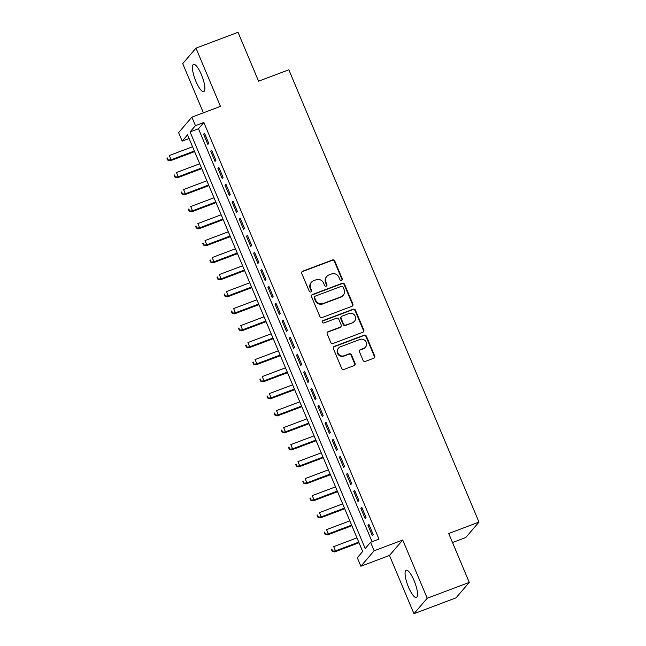 <?xml version="1.0" encoding="UTF-8"?>
<svg xmlns="http://www.w3.org/2000/svg" width="646" height="646" viewBox="0 0 646 646"><rect width="100%" height="100%" fill="white"/><g stroke="black" fill="none" stroke-linecap="round" stroke-linejoin="round"><path stroke-width="0.97" d="M341.589 280.38A1.276 1.219 40.7 0 0 342.251 278.773L334.798 261.041A1.825 1.744 40.7 0 0 332.44 259.991L302.732 271.191A1.825 1.744 40.7 0 0 301.779 273.484L309.24 291.217A1.276 1.219 40.7 0 0 311.364 291.612A1.276 1.219 40.7 0 0 311.55 290.345L310.581 288.051A5.846 5.588 40.7 0 1 313.617 280.719L316.096 279.783A5.846 5.588 40.7 0 1 323.622 283.134L324.591 285.435A1.276 1.219 40.7 0 0 326.715 285.831A1.276 1.219 40.7 0 0 326.9 284.563L325.931 282.27A5.846 5.588 40.7 0 1 328.967 274.938L331.446 274.001A5.846 5.588 40.7 0 1 338.972 277.352L339.941 279.645A1.276 1.219 40.7 0 0 341.589 280.38M341.863 280.235A1.276 1.219 40.7 0 0 341.887 279.193L334.434 261.46A1.825 1.744 40.7 0 0 332.084 260.411L302.376 271.611A1.825 1.744 40.7 0 0 301.884 271.893M311.162 291.798A1.276 1.219 40.7 0 0 311.186 290.765L310.225 288.471L310.581 288.051M326.513 286.017A1.276 1.219 40.7 0 0 326.537 284.975L325.576 282.682L325.931 282.27M414.094 580.609A14.527 3.803 -110.6 0 0 406.173 570.273A14.527 3.803 -110.6 0 0 408.498 587.125A14.527 3.803 -110.6 0 0 416.42 597.461A14.527 3.803 -110.6 0 0 414.094 580.609M201.439 74.718A14.527 3.803 -110.6 0 0 193.517 64.382A14.527 3.803 -110.6 0 0 195.843 81.234A14.527 3.803 -110.6 0 0 203.765 91.571A14.527 3.803 -110.6 0 0 201.439 74.718M363.044 360.315A1.825 1.744 40.7 0 0 365.402 361.364L373.735 358.223A1.825 1.744 40.7 0 0 374.68 355.93L366.403 336.235A1.825 1.744 40.7 0 0 364.053 335.185L334.337 346.385A1.825 1.744 40.7 0 0 333.393 348.678L341.669 368.373A1.825 1.744 40.7 0 0 344.019 369.415L354.089 365.628A1.825 1.744 40.7 0 0 355.042 363.335L351.497 354.904A1.825 1.744 40.7 0 0 349.147 353.855L344.148 355.736A4.893 4.667 40.7 0 1 338.569 348.089A4.893 4.667 40.7 0 1 340.402 346.805L359.959 339.441A4.893 4.667 40.7 0 1 365.547 347.088A4.893 4.667 40.7 0 1 363.714 348.372L360.452 349.599A1.825 1.744 40.7 0 0 359.499 351.884L363.044 360.315M370.586 542.277L374.155 550.78L360.88 566.235L357.303 557.732L362.689 551.466L187.558 134.844L182.18 141.111L178.603 132.608L191.878 117.152L195.455 125.655L190.069 131.921L365.2 548.543L370.586 542.277L378.992 539.103L203.861 122.49L195.455 125.655M191.878 117.152L220.464 106.38L195.988 48.143L238.027 32.3L258.578 81.186L288.851 69.784L478.985 522.105L448.72 533.515L469.271 582.401L427.224 598.244L402.741 540.008L374.155 550.78M351.917 306.309A1.825 1.744 40.7 0 0 352.861 304.024L344.584 284.329A1.825 1.744 40.7 0 0 342.235 283.279L312.519 294.471A1.825 1.744 40.7 0 0 311.574 296.764L319.851 316.459A1.825 1.744 40.7 0 0 322.201 317.509L351.917 306.309M355.494 310.282L363.771 329.977A1.825 1.744 40.7 0 1 362.826 332.27L333.11 343.462A1.825 1.744 40.7 0 1 330.76 342.42L327.215 333.99A1.825 1.744 40.7 0 1 328.168 331.697L340.216 327.159A1.825 1.744 40.7 0 0 341.161 324.865L338.811 319.269A1.825 1.744 40.7 0 0 336.461 318.228L323.921 322.952A1.276 1.219 40.7 0 1 322.459 320.949A1.276 1.219 40.7 0 1 322.935 320.618L353.144 309.232A1.825 1.744 40.7 0 1 355.494 310.282L355.139 310.702L363.415 330.397L363.771 329.977M469.271 582.401L455.995 597.857L413.949 613.7L427.224 598.244M195.988 48.143L182.713 63.599L203.401 112.816M208.763 143.372L204.475 133.173L203.579 134.215L207.867 144.421L208.763 143.372M215.917 160.378L211.622 150.179L210.725 151.221L215.013 161.419L215.917 160.378M223.064 177.384L218.776 167.177L217.88 168.226L222.167 178.425L223.064 177.384M230.21 194.389L225.922 184.183L225.026 185.232L229.314 195.431L230.21 194.389M237.357 211.395L233.069 201.189L232.172 202.23L236.46 212.437L237.357 211.395M244.503 228.393L240.215 218.195L239.319 219.236L243.607 229.443L244.503 228.393M251.657 245.399L247.37 235.201L246.465 236.242L250.761 246.449L251.657 245.399M258.804 262.405L254.516 252.206L253.62 253.248L257.907 263.447L258.804 262.405M265.95 279.411L261.662 269.204L260.766 270.254L265.054 280.453L265.95 279.411M273.096 296.417L268.809 286.21L267.912 287.26L272.2 297.459L273.096 296.417M280.251 313.423L275.955 303.216L275.059 304.258L279.347 314.465L280.251 313.423M287.397 330.429L283.11 320.222L282.213 321.264L286.501 331.471L287.397 330.429M294.544 347.427L290.256 337.228L289.36 338.27L293.647 348.477L294.544 347.427M301.69 364.433L297.402 354.234L296.506 355.276L300.794 365.483L301.69 364.433M308.836 381.439L304.549 371.24L303.652 372.282L307.94 382.48L308.836 381.439M315.991 398.445L311.695 388.238L310.799 389.288L315.095 399.486L315.991 398.445M323.137 415.451L318.849 405.244L317.953 406.294L322.241 416.492L323.137 415.451M330.284 432.457L325.996 422.25L325.1 423.292L329.387 433.498L330.284 432.457M337.43 449.454L333.142 439.256L332.246 440.297L336.534 450.504L337.43 449.454M344.576 466.46L340.289 456.262L339.392 457.303L343.68 467.51L344.576 466.46M351.731 483.466L347.443 473.268L346.539 474.309L350.835 484.508L351.731 483.466M358.877 500.472L354.589 490.266L353.693 491.315L357.981 501.514L358.877 500.472M366.024 517.478L361.736 507.272L360.839 508.321L365.127 518.52L366.024 517.478M203.861 122.49L198.484 128.756L372.072 541.711M367.986 525.327L372.274 535.526L373.17 534.484L368.882 524.277L367.986 525.327L369.141 524.891M452.507 542.535L465.709 537.561L478.985 522.105M402.741 540.008L389.465 555.455L413.949 613.7M389.465 555.455L360.88 566.235M189.1 138.502L182.18 141.111M198.484 128.756L190.069 131.921M203.579 134.215L204.734 133.779M210.725 151.221L211.88 150.784M217.88 168.226L219.026 167.79M225.026 185.232L226.181 184.796M232.172 202.23L233.327 201.802M239.319 219.236L240.474 218.8M246.465 236.242L247.62 235.806M253.62 253.248L254.766 252.812M260.766 270.254L261.921 269.818M267.912 287.26L269.067 286.824M275.059 304.258L276.213 303.83M282.213 321.264L283.36 320.836M289.36 338.27L290.514 337.834M296.506 355.276L297.661 354.84M303.652 372.282L304.807 371.846M310.799 389.288L311.953 388.852M317.953 406.294L319.1 405.858M325.1 423.292L326.254 422.864M332.246 440.297L333.401 439.861M339.392 457.303L340.547 456.867M346.539 474.309L347.693 473.873M353.693 491.315L354.848 490.879M360.839 508.321L361.994 507.885M326.779 276.464L326.424 276.884A5.846 5.588 40.7 0 0 325.576 282.682M311.429 282.245L311.073 282.665A5.846 5.588 40.7 0 0 310.225 288.471M352.401 306.026A1.825 1.744 40.7 0 0 352.506 304.436L344.221 284.741A1.825 1.744 40.7 0 0 341.871 283.699L312.163 294.891A1.825 1.744 40.7 0 0 311.671 295.174M343.042 287.034A1.276 1.219 40.7 0 0 341.395 286.299L315.321 296.126A1.276 1.219 40.7 0 0 314.65 297.733L315.668 300.148A5.846 5.588 40.7 0 0 323.194 303.499L341.023 296.789A5.846 5.588 40.7 0 0 344.06 289.456L343.042 287.034M314.836 296.466L314.481 296.877A1.276 1.219 40.7 0 0 314.295 298.145L314.65 297.733M343.22 295.254L342.856 295.674A5.846 5.588 40.7 0 1 340.668 297.2L322.839 303.919A5.846 5.588 40.7 0 1 315.313 300.568L314.295 298.145M363.31 331.987A1.825 1.744 40.7 0 0 363.415 330.397M340.902 326.674L340.539 327.094A1.825 1.744 40.7 0 1 339.861 327.57L327.805 332.117A1.825 1.744 40.7 0 0 327.32 332.399M355.139 310.702A1.825 1.744 40.7 0 0 352.781 309.652L322.572 321.038A1.276 1.219 40.7 0 0 322.297 321.183M352.716 322.443A4.893 4.667 40.7 0 0 354.686 315.296A4.893 4.667 40.7 0 0 348.969 313.512L342.073 316.112A1.825 1.744 40.7 0 0 341.128 318.405L343.478 323.993A1.825 1.744 40.7 0 0 345.828 325.043L352.361 322.863A4.893 4.667 40.7 0 0 354.194 321.587L354.549 321.167M341.387 316.588L341.031 317.008A1.825 1.744 40.7 0 0 340.765 318.817L341.128 318.405M352.361 322.863L345.473 325.455A1.825 1.744 40.7 0 1 343.115 324.413L340.765 318.817M365.547 347.088L365.184 347.508A4.893 4.667 40.7 0 1 363.351 348.783L360.097 350.011A1.825 1.744 40.7 0 0 359.604 350.302M338.569 348.089L338.205 348.509A4.893 4.667 40.7 0 0 343.793 356.156L344.148 355.736M354.581 365.337A1.825 1.744 40.7 0 0 354.678 363.755L351.141 355.324A1.825 1.744 40.7 0 0 348.783 354.274L343.793 356.156M374.22 357.941A1.825 1.744 40.7 0 0 374.325 356.35L366.048 336.655A1.825 1.744 40.7 0 0 363.69 335.605L333.982 346.805A1.825 1.744 40.7 0 0 333.489 347.088M192.565 146.755L169.292 155.524L171.077 159.78L170.181 160.822L194.607 151.616M168.089 159.643L167.371 157.939L167.015 158.359L167.726 160.055L171.077 159.78L194.349 151.011M167.015 158.359L167.371 157.939M170.181 160.822L167.726 160.055M199.711 163.761L176.439 172.53L178.223 176.786L177.327 177.828L201.754 168.622M175.236 176.641L174.517 174.945L174.162 175.365L174.872 177.061L178.223 176.786L201.504 168.008M174.162 175.365L174.517 174.945M177.327 177.828L174.872 177.061M206.865 180.767L183.585 189.536L185.378 193.784L184.473 194.834L208.908 185.628M182.382 193.647L181.671 191.951L181.308 192.363L182.027 194.066L185.378 193.784L208.65 185.014M181.308 192.363L181.671 191.951M184.473 194.834L182.027 194.066M214.012 197.773L190.731 206.542L192.524 210.79L191.628 211.84L216.055 202.634M189.528 210.653L188.818 208.957L188.454 209.369L189.173 211.072L192.524 210.79L215.796 202.02M188.454 209.369L188.818 208.957M191.628 211.84L189.173 211.072M221.158 214.779L197.886 223.548L199.671 227.796L198.774 228.837L223.201 219.64M196.683 227.658L195.964 225.955L195.609 226.375L196.319 228.078L199.671 227.796L222.943 219.026M195.609 226.375L195.964 225.955M198.774 228.837L196.319 228.078M228.304 231.777L205.032 240.554L206.817 244.802L205.921 245.843L230.347 236.638M203.829 244.664L203.11 242.961L202.755 243.38L203.466 245.084L206.817 244.802L230.089 236.032M202.755 243.38L203.11 242.961M205.921 245.843L203.466 245.084M235.451 248.783L212.179 257.552L213.963 261.808L213.067 262.849L237.494 253.644M210.976 261.67L210.257 259.967L209.902 260.386L210.62 262.082L213.963 261.808L237.244 253.038M209.902 260.386L210.257 259.967M213.067 262.849L210.62 262.082M242.605 265.789L219.325 274.558L221.118 278.814L220.221 279.855L244.648 270.65M218.122 278.676L217.411 276.973L217.048 277.392L217.767 279.088L221.118 278.814L244.39 270.044M217.048 277.392L217.411 276.973M220.221 279.855L217.767 279.088M249.752 282.795L226.48 291.564L228.264 295.82L227.368 296.861L251.795 287.656M225.268 295.674L224.558 293.978L224.194 294.398L224.913 296.094L228.264 295.82L251.536 287.042M224.194 294.398L224.558 293.978M227.368 296.861L224.913 296.094M256.898 299.801L233.626 308.57L235.41 312.817L234.514 313.867L258.941 304.662M232.423 312.68L231.704 310.984L231.349 311.396L232.059 313.1L235.41 312.817L258.683 304.048M231.349 311.396L231.704 310.984M234.514 313.867L232.059 313.1M264.044 316.806L240.772 325.576L242.557 329.823L241.661 330.873L266.087 321.668M239.569 329.686L238.85 327.982L238.495 328.402L239.206 330.106L242.557 329.823L265.837 321.054M238.495 328.402L238.85 327.982M241.661 330.873L239.206 330.106M271.191 333.804L247.919 342.582L249.711 346.829L248.807 347.871L273.242 338.665M246.715 346.692L246.005 344.988L245.641 345.408L246.36 347.112L249.711 346.829L272.983 338.06M245.641 345.408L246.005 344.988M248.807 347.871L246.36 347.112M278.345 350.81L255.065 359.58L256.858 363.835L255.961 364.877L280.388 355.671M253.862 363.698L253.151 361.994L252.788 362.414L253.507 364.118L256.858 363.835L280.13 355.066M252.788 362.414L253.151 361.994M255.961 364.877L253.507 364.118M285.492 367.816L262.219 376.586L264.004 380.841L263.108 381.883L287.535 372.677M261.016 380.704L260.298 379L259.942 379.42L260.653 381.116L264.004 380.841L287.276 372.072M259.942 379.42L260.298 379M263.108 381.883L260.653 381.116M292.638 384.822L269.366 393.592L271.15 397.847L270.254 398.889L294.681 389.683M268.163 397.702L267.444 396.006L267.089 396.426L267.799 398.122L271.15 397.847L294.423 389.07M267.089 396.426L267.444 396.006M270.254 398.889L267.799 398.122M299.784 401.828L276.512 410.598L278.297 414.845L277.4 415.895L301.827 406.689M275.309 414.708L274.59 413.012L274.235 413.424L274.954 415.128L278.297 414.845L301.577 406.076M274.235 413.424L274.59 413.012M277.4 415.895L274.954 415.128M306.939 418.834L283.659 427.604L285.451 431.851L284.555 432.901L308.982 423.695M282.455 431.714L281.745 430.018L281.381 430.43L282.1 432.134L285.451 431.851L308.723 423.082M281.381 430.43L281.745 430.018M284.555 432.901L282.1 432.134M314.085 435.84L290.813 444.61L292.598 448.857L291.701 449.899L316.128 440.701M289.602 448.72L288.891 447.016L288.528 447.436L289.246 449.14L292.598 448.857L315.87 440.087M288.528 447.436L288.891 447.016M291.701 449.899L289.246 449.14M321.232 452.838L297.959 461.615L299.744 465.863L298.848 466.905L323.275 457.699M296.756 465.726L296.038 464.022L295.682 464.442L296.393 466.146L299.744 465.863L323.016 457.093M295.682 464.442L296.038 464.022M298.848 466.905L296.393 466.146M328.378 469.844L305.106 478.613L306.89 482.869L305.994 483.911L330.421 474.705M303.903 482.732L303.184 481.028L302.829 481.448L303.539 483.143L306.89 482.869L330.171 474.099M302.829 481.448L303.184 481.028M305.994 483.911L303.539 483.143M335.524 486.85L312.252 495.619L314.037 499.875L313.14 500.916L337.567 491.711M311.049 499.738L310.33 498.034L309.975 498.454L310.694 500.149L314.037 499.875L337.317 491.105M309.975 498.454L310.33 498.034M313.14 500.916L310.694 500.149M342.679 503.856L319.399 512.625L321.191 516.881L320.295 517.922L344.722 508.717M318.195 516.735L317.485 515.04L317.121 515.46L317.84 517.155L321.191 516.881L344.463 508.103M317.121 515.46L317.485 515.04M320.295 517.922L317.84 517.155M349.825 520.862L326.553 529.631L328.338 533.879L327.441 534.928L351.868 525.723M325.342 533.741L324.631 532.046L324.268 532.457L324.986 534.161L328.338 533.879L351.61 525.109M324.268 532.457L324.631 532.046M327.441 534.928L324.986 534.161M356.972 537.868L333.699 546.637L335.484 550.885L334.588 551.934L359.014 542.729M332.496 550.747L331.778 549.052L331.422 549.463L332.133 551.167L335.484 550.885L358.756 542.115M331.422 549.463L331.778 549.052M334.588 551.934L332.133 551.167M341.887 279.193L342.251 278.773M311.186 290.765L311.55 290.345M326.537 284.975L326.9 284.563M302.376 271.611L302.732 271.191M332.084 260.411L332.44 259.991M334.434 261.46L334.798 261.041M312.163 294.891L312.519 294.471M341.871 283.699L342.235 283.279M344.221 284.741L344.584 284.329M352.506 304.436L352.861 304.024M315.313 300.568L315.668 300.148M322.839 303.919L323.194 303.499M340.668 297.2L341.023 296.789M327.805 332.117L328.168 331.697M339.861 327.57L340.216 327.159M322.572 321.038L322.935 320.618M352.781 309.652L353.144 309.232M343.115 324.413L343.478 323.993M345.473 325.455L345.828 325.043M360.097 350.011L360.452 349.599M363.351 348.783L363.714 348.372M348.783 354.274L349.147 353.855M351.141 355.324L351.497 354.904M354.678 363.755L355.042 363.335M333.982 346.805L334.337 346.385M363.69 335.605L364.053 335.185M366.048 336.655L366.403 336.235M374.325 356.35L374.68 355.93"/></g></svg>
